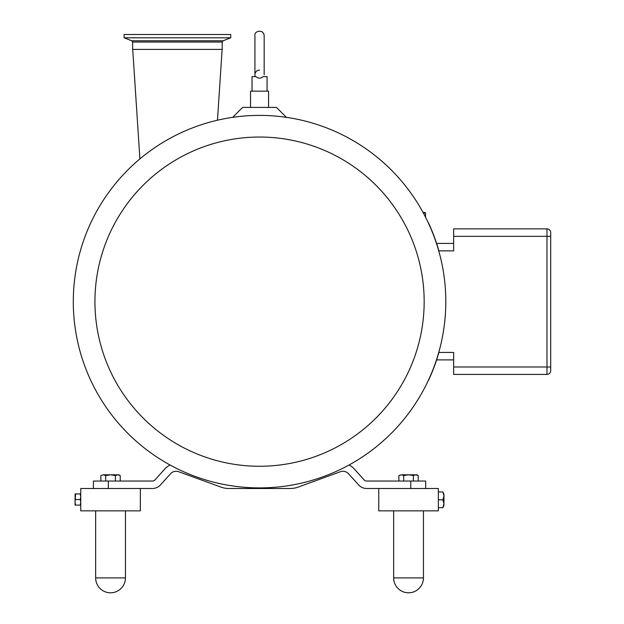 <?xml version="1.0" encoding="UTF-8"?>
<svg xmlns="http://www.w3.org/2000/svg" width="624" height="624" viewBox="0 0 624 624"><rect width="100%" height="100%" fill="white"/><g stroke="black" fill="none" stroke-linecap="round" stroke-linejoin="round"><path stroke-width="0.94" d="M117.803 474.809L115.385 475.558L110.549 474.809L118.927 474.809L120.229 475.558L117.803 474.809M105.713 475.558L103.288 474.809L110.549 474.809L105.713 475.558L105.713 481.049M100.87 475.558L103.288 474.809L100.87 475.558L100.87 481.049M120.229 481.049L120.229 475.558M115.385 481.049L115.385 475.558M222.121 49.405L217.48 120.214M423.392 213.073L425.545 213.073L425.545 217.175M425.545 213.073L424.96 212.488L423.072 212.488M140.345 488.498L80.746 488.498L80.746 510.853L140.345 510.853L140.345 488.498L152.365 488.498A11.029 11.029 0 0 0 160.555 484.848L170.57 473.725A7.449 7.449 0 0 1 178.659 471.713L220.834 487.063A23.837 23.837 0 0 0 228.985 488.498L290.113 488.498A23.837 23.837 0 0 0 298.264 487.063L340.439 471.713A7.449 7.449 0 0 1 348.527 473.725L358.543 484.848A11.029 11.029 0 0 0 366.74 488.498L378.752 488.498L378.752 510.853L438.352 510.853L438.352 488.498L378.752 488.498M425.685 488.498L425.685 481.049L366.74 481.049A3.572 3.572 0 0 1 364.081 479.864L354.065 468.741A14.898 14.898 0 0 0 348.941 465.052M170.157 465.052A14.898 14.898 0 0 0 165.032 468.741L155.017 479.864A3.572 3.572 0 0 1 152.365 481.049L93.413 481.049L93.413 488.498M428.353 380.367L428.485 380.429A186.397 186.397 0 0 0 438.898 352.435L453.648 352.435L453.648 374.439L546.975 374.439A3.728 3.728 0 0 0 550.696 370.711L550.696 232.588A3.728 3.728 0 0 0 546.975 228.868L453.648 228.868L453.648 250.871L438.898 250.871A186.397 186.397 0 0 0 428.485 222.877L428.353 222.94M438.064 248.001L436.621 243.422L438.064 248.001M438.064 355.306L436.621 359.884L438.064 355.306M286.4 117.343L276.463 107.406L242.635 107.406L232.697 117.343M268.57 107.406L268.57 91.174L250.528 91.174L250.528 107.406M261.534 77.758L261.947 77.563M267.064 91.174L267.064 76.604L263.172 76.604C260.762 78.64 258.344 78.64 255.934 76.604L252.034 76.604L252.034 91.174M259.553 70.106A4.618 4.618 0 0 0 255.333 76.604M73.297 301.649A186.248 186.248 0 0 0 259.553 487.906A186.248 186.248 0 0 0 445.801 301.649A186.248 186.248 0 0 0 259.553 115.401A186.248 186.248 0 0 0 73.297 301.649A186.248 186.248 0 0 0 259.553 487.906A186.248 186.248 0 0 0 445.801 301.649A186.248 186.248 0 0 0 259.553 115.401A186.248 186.248 0 0 0 73.297 301.649M453.648 243.422L436.621 243.422M436.621 359.884L453.648 359.884M550.696 287.75L550.696 314.956M443.953 503.771L443.953 505.409L442.876 507.725L443.953 503.771L442.876 499.824L443.953 495.869L443.953 503.771M442.876 491.923L443.953 494.239L443.953 495.869L442.876 491.923L438.352 491.923M438.352 499.824L442.876 499.824M438.352 507.725L442.876 507.725M75.083 496.735L75.083 493.935L75.582 493.935L75.083 502.32L75.083 496.735M75.083 505.112L75.083 502.32L75.582 505.112L75.083 505.112M80.746 505.112L75.582 505.112M80.246 505.112L80.746 502.32L80.246 499.528L75.582 499.528M80.246 499.528L80.746 496.735L80.246 493.935L75.582 493.935M80.246 493.935L80.746 493.935M408.548 474.809L416.933 474.809L418.228 475.558L415.81 474.809L413.392 475.558L408.548 474.809L403.712 475.558L401.294 474.809L408.548 474.809M398.876 475.558L401.294 474.809L398.876 475.558L398.876 481.049M403.712 481.049L403.712 475.558M413.392 481.049L413.392 475.558M418.228 481.049L418.228 475.558M230.747 37.799L124.098 37.799L124.098 34.507L230.747 34.507L230.747 37.799L223.057 40.794L131.797 40.794L124.098 37.799M222.199 49.405L132.647 49.405L132.647 42.042L222.199 42.042L222.199 49.405M125.447 577.902L95.651 577.902A14.898 14.898 0 0 0 110.549 592.8A14.898 14.898 0 0 0 125.447 577.902L125.447 510.853M423.454 577.902L393.65 577.902A14.898 14.898 0 0 0 408.548 592.8A14.898 14.898 0 0 0 423.454 577.902L423.454 510.853M94.934 301.649A164.619 164.619 0 0 1 259.553 137.038A164.619 164.619 0 0 1 424.164 301.649A164.619 164.619 0 0 1 259.553 466.268A164.619 164.619 0 0 1 94.934 301.649M410.787 481.049L410.787 488.498M108.311 488.498L108.311 481.049M453.648 236.317L546.975 236.317L546.975 366.99L453.648 366.99M550.696 366.99L546.975 366.99L546.975 374.439A3.728 3.728 0 0 0 550.696 370.711M550.696 236.317L546.975 236.317L546.975 228.868A3.728 3.728 0 0 1 550.696 232.588M95.651 510.853L95.651 577.902M393.65 510.853L393.65 577.902M139.901 158.917L132.725 49.405M264.17 35.685L264.17 74.724L264.17 35.685C263.585 28.649 253.796 30.966 254.927 35.685L254.927 74.724M222.199 42.042L223.057 40.794M132.647 42.042L131.797 40.794"/></g></svg>
